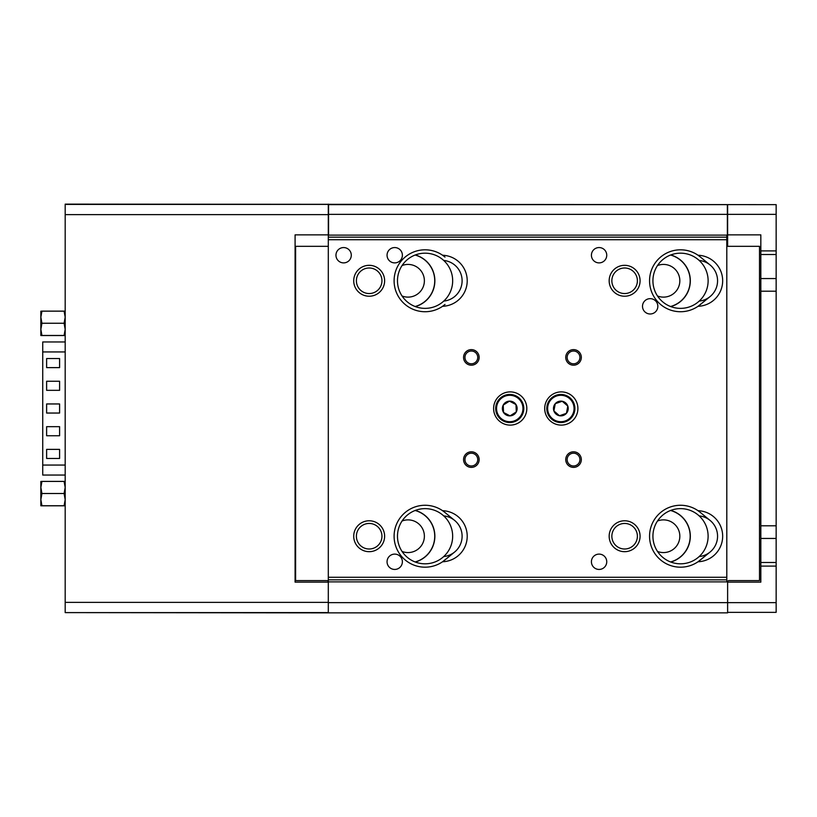 <?xml version="1.0" encoding="UTF-8"?>
<svg xmlns="http://www.w3.org/2000/svg" width="817" height="817" viewBox="0 0 817 817"><rect width="100%" height="100%" fill="white"/><g stroke="black" fill="none" stroke-linecap="round" stroke-linejoin="round"><path stroke-width="1.23" d="M556.5 396.031A13.205 13.205 0 0 0 548.381 412.851A13.205 13.205 0 0 0 565.201 420.969A13.205 13.205 0 0 0 573.32 404.149A13.205 13.205 0 0 0 556.5 396.031M565.476 421.766A14.052 14.052 0 0 1 547.584 413.126A14.052 14.052 0 0 1 556.224 395.234A14.052 14.052 0 0 1 574.116 403.874A14.052 14.052 0 0 1 565.476 421.766M558.419 401.535A7.373 7.373 0 0 0 559.471 415.741A7.373 7.373 0 0 0 567.815 406.069A7.373 7.373 0 0 0 558.419 401.535M558.746 402.475L555.264 403.68L553.885 410.931L559.471 415.741L566.436 413.32L567.815 406.069L562.229 401.259L558.746 402.475M555.223 403.894L553.885 410.931L559.471 415.741L566.436 413.32L567.815 406.069L562.229 401.259L555.264 403.68M516.834 419.652A13.205 13.205 0 0 0 520.909 401.423A13.205 13.205 0 0 0 502.68 397.348A13.205 13.205 0 0 0 498.605 415.577A13.205 13.205 0 0 0 516.834 419.652M502.23 396.633A14.052 14.052 0 0 1 521.624 400.973A14.052 14.052 0 0 1 517.284 420.367A14.052 14.052 0 0 1 497.89 416.027A14.052 14.052 0 0 1 502.23 396.633M513.709 414.73A7.373 7.373 0 0 0 509.451 401.137A7.373 7.373 0 0 0 503.527 412.452A7.373 7.373 0 0 0 513.709 414.73M513.178 413.892L516.293 411.921L515.987 404.548L509.451 401.137L503.221 405.079L503.527 412.452L510.063 415.863L513.178 413.892M516.283 411.707L515.987 404.548L509.451 401.137L503.221 405.079L503.527 412.452L510.063 415.863L516.293 411.921M40.85 335.532L40.85 329.363L41.933 335.481L40.85 335.542L65.186 335.532L64.094 335.481L65.186 329.363L64.094 323.246L65.186 317.2L64.094 311.144L65.186 311.206M41.933 323.246L40.85 317.2L41.933 311.144L40.85 311.206L40.85 329.363L41.933 323.246L64.094 323.246M41.933 335.481L64.094 335.481M41.933 311.144L64.094 311.144M40.85 505.794L40.85 499.626L41.933 505.733L40.85 505.794L65.186 505.794L64.094 505.733L65.186 499.626L64.094 493.509L65.186 487.453L64.094 481.407L65.186 481.458M41.933 493.509L40.85 487.453L41.933 481.407L40.85 481.458L40.85 499.626L41.933 493.509L64.094 493.509M41.933 505.733L64.094 505.733M41.933 481.407L64.094 481.407M680.52 505.263A30.964 30.964 0 0 0 649.556 536.228A30.964 30.964 0 0 0 698.035 561.759L710.075 552.037L700.138 560.176A30.964 30.964 0 0 1 698.035 561.759A25.541 25.541 0 0 0 722.667 536.228A25.541 25.541 0 0 0 698.035 510.696A30.964 30.964 0 0 0 680.52 505.263M680.52 249.808A30.964 30.964 0 0 0 649.556 280.772A30.964 30.964 0 0 0 698.035 306.304L710.075 296.581L700.138 304.721A30.964 30.964 0 0 1 698.035 306.304A25.541 25.541 0 0 0 722.667 280.772A25.541 25.541 0 0 0 698.035 255.241A30.964 30.964 0 0 0 680.52 249.808M445.01 257.089L444.693 256.824A30.964 30.964 0 0 0 394.1 280.772A30.964 30.964 0 0 0 442.579 306.304L445.01 304.455M444.693 256.824L442.579 255.241A25.541 25.541 0 0 1 467.212 280.772A25.541 25.541 0 0 1 442.579 306.304A30.964 30.964 0 0 0 444.693 304.721M425.065 505.263A30.964 30.964 0 0 0 394.1 536.228A30.964 30.964 0 0 0 442.579 561.759L454.62 552.037L444.693 560.176A30.964 30.964 0 0 1 442.579 561.759A25.541 25.541 0 0 0 467.212 536.228A25.541 25.541 0 0 0 442.579 510.696A30.964 30.964 0 0 0 425.065 505.263M471.358 451.801A7.792 7.792 0 0 0 463.566 459.593A7.792 7.792 0 0 0 471.358 467.385A7.792 7.792 0 0 0 479.14 459.593A7.792 7.792 0 0 0 471.358 451.801M471.358 453.2A6.383 6.383 0 0 0 464.965 459.593A6.383 6.383 0 0 0 471.358 465.976A6.383 6.383 0 0 0 477.741 459.593A6.383 6.383 0 0 0 471.358 453.2M471.358 349.615A7.792 7.792 0 0 0 463.566 357.407A7.792 7.792 0 0 0 471.358 365.199A7.792 7.792 0 0 0 479.14 357.407A7.792 7.792 0 0 0 471.358 349.615M471.358 351.024A6.383 6.383 0 0 0 464.965 357.407A6.383 6.383 0 0 0 471.358 363.8A6.383 6.383 0 0 0 477.741 357.407A6.383 6.383 0 0 0 471.358 351.024M573.534 349.615A7.792 7.792 0 0 0 565.742 357.407A7.792 7.792 0 0 0 573.534 365.199A7.792 7.792 0 0 0 581.326 357.407A7.792 7.792 0 0 0 573.534 349.615M573.534 351.024A6.383 6.383 0 0 0 567.151 357.407A6.383 6.383 0 0 0 573.534 363.8A6.383 6.383 0 0 0 579.917 357.407A6.383 6.383 0 0 0 573.534 351.024M573.534 451.801A7.792 7.792 0 0 0 565.742 459.593A7.792 7.792 0 0 0 573.534 467.385A7.792 7.792 0 0 0 581.326 459.593A7.792 7.792 0 0 0 573.534 451.801M573.534 453.2A6.383 6.383 0 0 0 567.151 459.593A6.383 6.383 0 0 0 573.534 465.976A6.383 6.383 0 0 0 579.917 459.593A6.383 6.383 0 0 0 573.534 453.2M599.075 554.11A7.659 7.659 0 0 0 591.416 561.769A7.659 7.659 0 0 0 599.075 569.439A7.659 7.659 0 0 0 606.745 561.769A7.659 7.659 0 0 0 599.075 554.11M599.075 247.561A7.659 7.659 0 0 0 591.416 255.231A7.659 7.659 0 0 0 599.075 262.89A7.659 7.659 0 0 0 606.745 255.231A7.659 7.659 0 0 0 599.075 247.561M650.169 298.654A7.659 7.659 0 0 0 642.509 306.314A7.659 7.659 0 0 0 650.169 313.983A7.659 7.659 0 0 0 657.838 306.314A7.659 7.659 0 0 0 650.169 298.654M394.713 247.561A7.659 7.659 0 0 0 387.054 255.231A7.659 7.659 0 0 0 394.713 262.89A7.659 7.659 0 0 0 402.383 255.231A7.659 7.659 0 0 0 394.713 247.561M343.63 247.561A7.659 7.659 0 0 0 335.961 255.231A7.659 7.659 0 0 0 343.63 262.89A7.659 7.659 0 0 0 351.29 255.231A7.659 7.659 0 0 0 343.63 247.561M394.713 554.11A7.659 7.659 0 0 0 387.054 561.769A7.659 7.659 0 0 0 394.713 569.439A7.659 7.659 0 0 0 402.383 561.769A7.659 7.659 0 0 0 394.713 554.11M369.172 520.776A15.452 15.452 0 0 0 353.72 536.228A15.452 15.452 0 0 0 369.172 551.679A15.452 15.452 0 0 0 384.623 536.228A15.452 15.452 0 0 0 369.172 520.776M369.172 523.452A12.776 12.776 0 0 0 356.396 536.228A12.776 12.776 0 0 0 369.172 549.004A12.776 12.776 0 0 0 381.947 536.228A12.776 12.776 0 0 0 369.172 523.452M369.172 265.321A15.452 15.452 0 0 0 353.72 280.772A15.452 15.452 0 0 0 369.172 296.224A15.452 15.452 0 0 0 384.623 280.772A15.452 15.452 0 0 0 369.172 265.321M369.172 267.996A12.776 12.776 0 0 0 356.396 280.772A12.776 12.776 0 0 0 369.172 293.548A12.776 12.776 0 0 0 381.947 280.772A12.776 12.776 0 0 0 369.172 267.996M624.627 520.776A15.452 15.452 0 0 0 609.165 536.228A15.452 15.452 0 0 0 624.627 551.679A15.452 15.452 0 0 0 640.079 536.228A15.452 15.452 0 0 0 624.627 520.776M624.627 523.452A12.776 12.776 0 0 0 611.851 536.228A12.776 12.776 0 0 0 624.627 549.004A12.776 12.776 0 0 0 637.393 536.228A12.776 12.776 0 0 0 624.627 523.452M624.627 265.321A15.452 15.452 0 0 0 609.165 280.772A15.452 15.452 0 0 0 624.627 296.224A15.452 15.452 0 0 0 640.079 280.772A15.452 15.452 0 0 0 624.627 265.321M624.627 267.996A12.776 12.776 0 0 0 611.851 280.772A12.776 12.776 0 0 0 624.627 293.548A12.776 12.776 0 0 0 637.393 280.772A12.776 12.776 0 0 0 624.627 267.996M425.065 563.812A27.584 27.584 0 0 1 397.481 536.228A27.584 27.584 0 0 1 443.713 515.895A27.584 27.584 0 0 1 425.065 563.812M425.065 308.366A27.584 27.584 0 0 1 397.481 280.772A27.584 27.584 0 0 1 443.713 260.439A27.584 27.584 0 0 1 425.065 308.366M680.52 308.366A27.584 27.584 0 0 1 652.926 280.772A27.584 27.584 0 0 1 699.168 260.439A27.584 27.584 0 0 1 680.52 308.366M680.52 563.812A27.584 27.584 0 0 1 652.926 536.228A27.584 27.584 0 0 1 699.168 515.895A27.584 27.584 0 0 1 680.52 563.812M510.216 391.894A16.606 16.606 0 0 0 493.611 408.5A16.606 16.606 0 0 0 510.216 425.106A16.606 16.606 0 0 0 526.822 408.5A16.606 16.606 0 0 0 510.216 391.894M561.299 391.894A16.606 16.606 0 0 0 544.694 408.5A16.606 16.606 0 0 0 561.299 425.106A16.606 16.606 0 0 0 577.905 408.5A16.606 16.606 0 0 0 561.299 391.894M295.09 265.78L295.09 582.133L295.09 234.867L328.301 234.867L328.301 612.862L727.62 612.862L727.62 602.64L328.301 602.64M726.803 235.122L726.803 237.165L328.301 237.165M726.803 237.165L726.803 239.718L328.301 239.718M726.803 239.718L726.803 577.282L328.301 577.282M726.803 577.282L726.803 579.835L328.301 579.835M726.803 579.835L726.803 581.878M454.62 552.037A20.435 20.435 0 0 1 443.713 556.561A20.435 20.435 0 0 0 443.713 515.895A20.435 20.435 0 0 1 454.62 520.419L444.693 512.279A30.964 30.964 0 0 0 442.579 510.696L444.693 512.279M454.62 296.581A20.435 20.435 0 0 1 443.713 301.105A20.435 20.435 0 0 0 443.713 260.439A20.435 20.435 0 0 1 454.62 264.963M710.075 296.581A20.435 20.435 0 0 1 699.168 301.105A20.435 20.435 0 0 0 699.168 260.439A20.435 20.435 0 0 1 710.075 264.963L700.138 256.824A30.964 30.964 0 0 0 698.035 255.241L700.138 256.824M700.465 257.089L710.075 264.963M699.168 556.561A20.435 20.435 0 0 0 699.168 515.895A20.435 20.435 0 0 1 699.168 556.561M709.748 520.153L700.138 512.279A30.964 30.964 0 0 0 698.035 510.696L700.138 512.279M402.056 295.989A16.35 16.35 0 0 0 424.38 280.772A16.35 16.35 0 0 0 402.056 265.556M402.056 551.444A16.35 16.35 0 0 0 424.38 536.228A16.35 16.35 0 0 0 402.056 521.011M657.501 551.444A16.35 16.35 0 0 0 679.836 536.228A16.35 16.35 0 0 0 657.501 521.011M657.501 295.989A16.35 16.35 0 0 0 679.836 280.772A16.35 16.35 0 0 0 657.501 265.556M670.573 561.963A26.695 26.695 0 0 0 670.573 510.492M415.128 561.963A26.695 26.695 0 0 0 415.128 510.492M415.128 306.508A26.695 26.695 0 0 0 415.128 255.037M726.803 242.475L727.62 242.475L727.62 246.315L727.62 204.648L328.301 204.648M328.301 581.878L727.62 581.878L727.62 581.347L727.62 602.64L727.62 582.133L760.831 582.133L760.831 234.867L727.62 234.867M670.573 306.508A26.695 26.695 0 0 0 670.573 255.037M328.301 204.138L328.301 214.616L65.186 214.616L65.186 204.138L776.15 204.648L776.15 214.36L727.62 214.36M328.301 612.607L65.186 612.607L328.301 612.862M328.557 204.648L328.557 214.36L727.365 214.36L727.365 204.648M726.803 240.433L727.365 240.433L727.365 235.122L328.557 235.122L328.557 214.36M727.365 235.122L727.365 214.36M776.15 602.64L727.62 602.64L727.62 612.352L776.15 612.352L776.15 214.36M726.905 581.878A5.106 5.106 0 0 0 727.967 581.01A1.277 1.277 0 0 1 728.897 580.601L759.504 580.601L759.504 246.315L726.803 246.315M328.301 246.315L295.601 246.315L295.601 580.601L327.025 580.601A1.277 1.277 0 0 1 327.954 581.01A5.106 5.106 0 0 0 328.301 581.347M670.777 562.035A26.818 26.818 0 0 0 670.777 510.411M670.777 306.589A26.818 26.818 0 0 0 670.777 254.965M415.322 306.589A26.818 26.818 0 0 0 415.322 254.965M415.322 562.035A26.818 26.818 0 0 0 415.322 510.411M328.301 234.867L328.301 214.616M295.09 551.22L295.09 582.133L328.301 582.133M65.186 214.616L65.186 602.384L328.301 602.384M65.186 204.393L328.301 204.393M65.186 612.607L65.186 602.384M65.186 475.045L42.729 475.045L42.729 341.955L65.186 341.955M46.62 358.54L46.62 367.619L59.6 367.619L59.6 358.54L46.62 358.54M46.62 449.381L46.62 458.46L59.6 458.46L59.6 449.381L46.62 449.381M46.62 381.253L46.62 390.332L59.6 390.332L59.6 381.253L46.62 381.253M46.62 426.668L46.62 435.747L59.6 435.747L59.6 426.668L46.62 426.668M46.62 403.955L46.62 413.045L59.6 413.045L59.6 403.955L46.62 403.955M776.15 538.444L760.831 538.444M776.15 525.801L760.831 525.801M776.15 562.494L760.831 562.494M776.15 566.11L760.831 566.11M776.15 250.89L760.831 250.89M776.15 254.506L760.831 254.506M776.15 278.556L760.831 278.556M776.15 291.199L760.831 291.199M42.729 465.057L65.186 465.057M42.729 351.943L65.186 351.943"/></g></svg>
